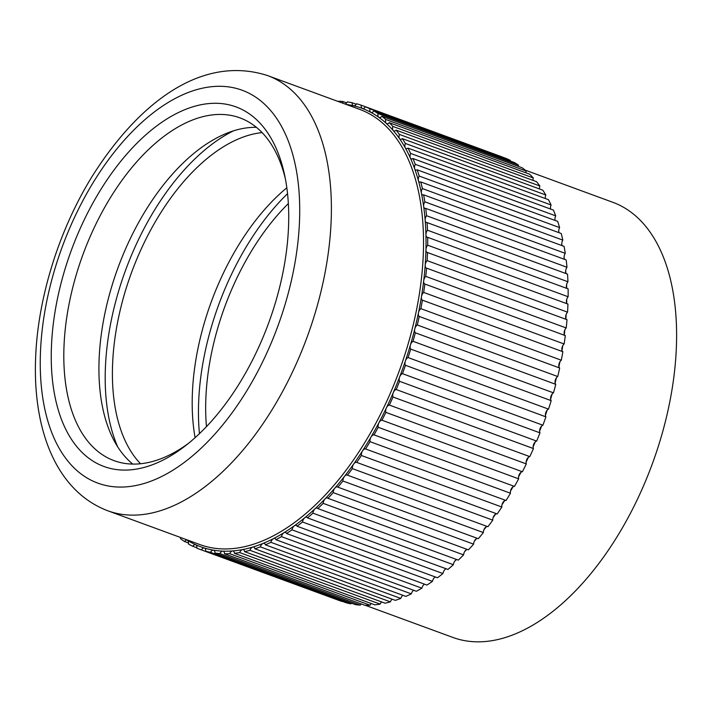 <?xml version="1.0" encoding="UTF-8"?>
<svg xmlns="http://www.w3.org/2000/svg" width="712" height="712" viewBox="0 0 712 712"><rect width="100%" height="100%" fill="white"/><g stroke="black" fill="none" stroke-linecap="round" stroke-linejoin="round"><path stroke-width="1.07" d="M567.331 303.864A4.477 2.456 110.2 0 1 566.387 301.301A4.477 2.456 110.2 0 1 566.396 301.229A4.477 2.456 110.2 0 1 568.123 296.753L427.681 245.195A4.477 2.456 -69.8 0 0 425.945 249.681A4.477 2.456 -69.8 0 0 425.945 249.752A4.477 2.456 -69.8 0 0 427.173 252.457A4.477 2.456 -69.8 0 0 427.494 252.537A236.277 129.718 110.2 0 1 427.494 252.698A236.277 129.718 110.2 0 1 427.102 260.619A4.477 2.456 -69.8 0 0 425.197 265.087A4.477 2.456 -69.8 0 0 425.189 265.309A4.477 2.456 -69.8 0 0 426.417 268.095A4.477 2.456 -69.8 0 0 426.559 268.139A236.277 129.718 110.2 0 1 425.767 276.389A4.477 2.456 -69.8 0 0 423.702 280.75A4.477 2.456 -69.8 0 0 423.658 281.276A4.477 2.456 -69.8 0 0 424.859 284.043A236.277 129.718 110.2 0 1 423.685 292.427A4.477 2.456 -69.8 0 0 421.459 296.655A4.477 2.456 -69.8 0 0 421.379 297.483A4.477 2.456 -69.8 0 0 422.421 300.179A236.277 129.718 110.2 0 1 420.854 308.652A4.477 2.456 -69.8 0 0 418.487 312.728A4.477 2.456 -69.8 0 0 418.345 313.858A4.477 2.456 -69.8 0 0 419.235 316.457A236.277 129.718 110.2 0 1 417.294 324.975A4.477 2.456 -69.8 0 0 414.802 328.873A4.477 2.456 -69.8 0 0 414.589 330.315A4.477 2.456 -69.8 0 0 415.336 332.798A236.277 129.718 110.2 0 1 413.022 341.306A4.477 2.456 -69.8 0 0 410.415 345.008A4.477 2.456 -69.8 0 0 410.121 346.762A4.477 2.456 -69.8 0 0 410.735 349.103A236.277 129.718 110.2 0 1 408.074 357.566A4.477 2.456 -69.8 0 0 405.359 361.055A4.477 2.456 -69.8 0 0 404.968 363.111A4.477 2.456 -69.8 0 0 405.466 365.3A236.277 129.718 110.2 0 1 402.458 373.667A4.477 2.456 -69.8 0 0 399.655 376.924A4.477 2.456 -69.8 0 0 399.156 379.291A4.477 2.456 -69.8 0 0 399.539 381.303A236.277 129.718 110.2 0 1 396.21 389.535A4.477 2.456 -69.8 0 0 393.327 392.535A4.477 2.456 -69.8 0 0 392.713 395.204A4.477 2.456 -69.8 0 0 392.997 397.02A236.277 129.718 110.2 0 1 389.357 405.075A4.477 2.456 -69.8 0 0 386.42 407.816A4.477 2.456 -69.8 0 0 385.673 410.771A4.477 2.456 -69.8 0 0 385.877 412.373A236.277 129.718 110.2 0 1 381.943 420.205A4.477 2.456 -69.8 0 0 378.971 422.67A4.477 2.456 -69.8 0 0 378.072 425.91A4.477 2.456 -69.8 0 0 378.205 427.289A236.277 129.718 110.2 0 1 374.014 434.863A4.477 2.456 -69.8 0 0 371.005 437.026A4.477 2.456 -69.8 0 0 369.955 440.541A4.477 2.456 -69.8 0 0 370.035 441.68A236.277 129.718 110.2 0 1 365.585 448.952A4.477 2.456 -69.8 0 0 362.568 450.821A4.477 2.456 -69.8 0 0 361.358 454.594A4.477 2.456 -69.8 0 0 361.393 455.484A236.277 129.718 110.2 0 1 356.73 462.408A4.477 2.456 -69.8 0 0 356.641 462.373A4.477 2.456 -69.8 0 0 353.713 463.966A4.477 2.456 -69.8 0 0 352.333 467.998A4.477 2.456 -69.8 0 0 352.342 468.612A236.277 129.718 110.2 0 1 347.474 475.171A4.477 2.456 -69.8 0 0 347.233 475.046A4.477 2.456 -69.8 0 0 344.475 476.399A4.477 2.456 -69.8 0 0 342.917 480.671A4.477 2.456 -69.8 0 0 342.917 481.009A236.277 129.718 110.2 0 1 337.871 487.15A4.477 2.456 -69.8 0 0 337.479 486.928A4.477 2.456 -69.8 0 0 334.916 488.058A4.477 2.456 -69.8 0 0 333.172 492.553A4.477 2.456 -69.8 0 0 333.172 492.606A236.277 129.718 110.2 0 1 327.983 498.311A4.477 2.456 -69.8 0 0 327.449 497.964A4.477 2.456 -69.8 0 0 325.064 498.881A4.477 2.456 -69.8 0 0 323.15 503.339A236.277 129.718 110.2 0 1 317.837 508.573A4.477 2.456 -69.8 0 0 317.187 508.074A4.477 2.456 -69.8 0 0 314.998 508.804A4.477 2.456 -69.8 0 0 312.915 513.156A236.277 129.718 110.2 0 1 307.513 517.891A4.477 2.456 -69.8 0 0 306.738 517.232A4.477 2.456 -69.8 0 0 304.745 517.784A4.477 2.456 -69.8 0 0 302.511 522.003A236.277 129.718 110.2 0 1 297.046 526.212A4.477 2.456 -69.8 0 0 296.165 525.376A4.477 2.456 -69.8 0 0 294.376 525.776A4.477 2.456 -69.8 0 0 292 529.844A236.277 129.718 110.2 0 1 286.491 533.511A4.477 2.456 -69.8 0 0 285.521 532.469A4.477 2.456 -69.8 0 0 283.928 532.736A4.477 2.456 -69.8 0 0 281.427 536.617A236.277 129.718 110.2 0 1 275.918 539.723A4.477 2.456 -69.8 0 0 274.868 538.468A4.477 2.456 -69.8 0 0 273.479 538.619A4.477 2.456 -69.8 0 0 270.863 542.313A236.277 129.718 110.2 0 1 265.371 544.831A4.477 2.456 -69.8 0 0 264.259 543.345A4.477 2.456 -69.8 0 0 263.057 543.407A4.477 2.456 -69.8 0 0 260.343 546.878A236.277 129.718 110.2 0 1 254.905 548.81A4.477 2.456 -69.8 0 0 253.739 547.074A4.477 2.456 -69.8 0 0 252.742 547.074A4.477 2.456 -69.8 0 0 249.939 550.305A236.277 129.718 110.2 0 1 244.572 551.64A4.477 2.456 -69.8 0 0 243.37 549.637A4.477 2.456 -69.8 0 0 242.57 549.584A4.477 2.456 -69.8 0 0 239.686 552.574A236.277 129.718 110.2 0 1 234.435 553.295A4.477 2.456 -69.8 0 0 233.207 551.026A4.477 2.456 -69.8 0 0 232.602 550.946A4.477 2.456 -69.8 0 0 229.665 553.669A236.277 129.718 110.2 0 1 224.538 553.767A4.477 2.456 -69.8 0 0 223.31 551.221A4.477 2.456 -69.8 0 0 222.883 551.141A4.477 2.456 -69.8 0 0 219.901 553.58A236.277 129.718 110.2 0 1 214.944 553.064A4.477 2.456 -69.8 0 0 213.716 550.234A4.477 2.456 -69.8 0 0 213.466 550.162A4.477 2.456 -69.8 0 0 210.467 552.316A236.277 129.718 110.2 0 1 205.688 551.186A4.477 2.456 -69.8 0 0 204.477 548.053A4.477 2.456 -69.8 0 0 204.406 548.035A4.477 2.456 -69.8 0 0 201.389 549.878A236.277 129.718 110.2 0 1 199.805 549.317A236.277 129.718 110.2 0 1 196.823 548.142A4.477 2.456 -69.8 0 0 195.755 544.751A4.477 2.456 -69.8 0 0 195.658 544.707A4.477 2.456 -69.8 0 0 192.738 546.282A236.277 129.718 110.2 0 1 188.404 543.95A4.477 2.456 -69.8 0 0 187.541 540.337A4.477 2.456 -69.8 0 0 187.283 540.212A4.477 2.456 -69.8 0 0 184.541 541.538A236.277 129.718 110.2 0 1 180.474 538.628A4.477 2.456 -69.8 0 0 180.634 537.516M427.102 260.619L567.553 312.168A236.277 129.718 110.2 0 0 567.936 304.247A236.277 129.718 110.2 0 0 567.945 304.086L427.494 252.537M567.179 288.529A4.477 2.456 110.2 0 1 566.387 286.366A4.477 2.456 110.2 0 1 566.387 286.01A4.477 2.456 110.2 0 1 567.936 281.756L427.485 230.207A4.477 2.456 -69.8 0 0 425.945 234.462A4.477 2.456 -69.8 0 0 425.936 234.818A4.477 2.456 -69.8 0 0 427.173 237.247A4.477 2.456 -69.8 0 0 427.672 237.327A236.277 129.718 110.2 0 1 427.681 245.195M568.123 296.753A236.277 129.718 110.2 0 0 568.123 288.876L427.672 237.327M566.263 273.675A4.477 2.456 110.2 0 1 565.622 271.922A4.477 2.456 110.2 0 1 565.613 271.281A4.477 2.456 110.2 0 1 566.983 267.267L426.533 215.718A4.477 2.456 -69.8 0 0 425.162 219.732A4.477 2.456 -69.8 0 0 425.18 220.373A4.477 2.456 -69.8 0 0 426.39 222.518A4.477 2.456 -69.8 0 0 427.084 222.589A236.277 129.718 110.2 0 1 427.485 230.207M567.936 281.756A236.277 129.718 110.2 0 0 567.535 274.138L427.084 222.589M564.598 259.364A4.477 2.456 110.2 0 1 564.109 258.029A4.477 2.456 110.2 0 1 564.073 257.13A4.477 2.456 110.2 0 1 565.266 253.365L424.824 201.816A4.477 2.456 -69.8 0 0 423.622 205.581A4.477 2.456 -69.8 0 0 423.667 206.48A4.477 2.456 -69.8 0 0 424.85 208.358A4.477 2.456 -69.8 0 0 425.74 208.394A236.277 129.718 110.2 0 1 426.533 215.718M566.983 267.267A236.277 129.718 110.2 0 0 566.182 259.942L425.74 208.394M562.186 245.685A4.477 2.456 110.2 0 1 561.857 244.768A4.477 2.456 110.2 0 1 561.768 243.611A4.477 2.456 110.2 0 1 562.809 240.113L422.367 188.564A4.477 2.456 -69.8 0 0 421.326 192.062A4.477 2.456 -69.8 0 0 421.406 193.219A4.477 2.456 -69.8 0 0 422.554 194.848A4.477 2.456 -69.8 0 0 423.631 194.83A236.277 129.718 110.2 0 1 424.824 201.816M565.266 253.365A236.277 129.718 110.2 0 0 564.082 246.379L423.631 194.83M559.045 232.69A4.477 2.456 110.2 0 1 558.867 232.21A4.477 2.456 110.2 0 1 558.724 230.813A4.477 2.456 110.2 0 1 559.614 227.591L419.172 176.042A4.477 2.456 -69.8 0 0 418.282 179.264A4.477 2.456 -69.8 0 0 418.425 180.661A4.477 2.456 -69.8 0 0 419.51 182.05A4.477 2.456 -69.8 0 0 420.792 181.943A236.277 129.718 110.2 0 1 422.367 188.564M562.809 240.113A236.277 129.718 110.2 0 0 561.234 233.492L420.792 181.943M555.191 220.462A4.477 2.456 110.2 0 1 555.173 220.417A4.477 2.456 110.2 0 1 554.959 218.798A4.477 2.456 110.2 0 1 555.698 215.861L415.256 164.312A4.477 2.456 -69.8 0 0 414.509 167.249A4.477 2.456 -69.8 0 0 414.722 168.869A4.477 2.456 -69.8 0 0 415.737 170.026A4.477 2.456 -69.8 0 0 417.223 169.83A236.277 129.718 110.2 0 1 419.172 176.042M559.614 227.591A236.277 129.718 110.2 0 0 557.665 221.379L417.223 169.83M555.698 215.861A236.277 129.718 110.2 0 0 553.384 210.076L412.942 158.527A236.277 129.718 110.2 0 1 415.256 164.312M410.646 153.427L551.088 204.976A236.277 129.718 110.2 0 0 548.418 199.663L407.967 148.114A236.277 129.718 110.2 0 1 410.646 153.427A4.477 2.456 -69.8 0 0 410.032 156.07A4.477 2.456 -69.8 0 0 410.326 157.904A4.477 2.456 -69.8 0 0 411.26 158.856A4.477 2.456 -69.8 0 0 412.942 158.527M550.634 209.07A4.477 2.456 110.2 0 1 550.474 207.619A4.477 2.456 110.2 0 1 551.088 204.976M405.359 143.45L545.801 194.999A236.277 129.718 110.2 0 0 542.784 190.175L402.342 138.626A236.277 129.718 110.2 0 1 405.359 143.45A4.477 2.456 -69.8 0 0 404.861 145.791A4.477 2.456 -69.8 0 0 405.253 147.82A4.477 2.456 -69.8 0 0 406.089 148.577A4.477 2.456 -69.8 0 0 407.967 148.114M545.401 198.55A4.477 2.456 110.2 0 1 545.303 197.34A4.477 2.456 110.2 0 1 545.801 194.999M399.423 134.435L539.865 185.983A236.277 129.718 110.2 0 0 536.528 181.685L396.086 130.136A236.277 129.718 110.2 0 1 399.423 134.435A4.477 2.456 -69.8 0 0 399.032 136.473A4.477 2.456 -69.8 0 0 399.539 138.671A4.477 2.456 -69.8 0 0 400.26 139.258A4.477 2.456 -69.8 0 0 402.342 138.626M539.527 188.983A4.477 2.456 110.2 0 1 539.482 188.021A4.477 2.456 110.2 0 1 539.865 185.983M392.873 126.425L533.315 177.973A236.277 129.718 110.2 0 0 529.666 174.209L389.224 122.66A236.277 129.718 110.2 0 1 392.873 126.425A4.477 2.456 -69.8 0 0 392.579 128.151A4.477 2.456 -69.8 0 0 393.202 130.51A4.477 2.456 -69.8 0 0 393.807 130.937A4.477 2.456 -69.8 0 0 396.086 130.136M533.048 180.403A4.477 2.456 110.2 0 1 533.03 179.709A4.477 2.456 110.2 0 1 533.315 177.973M385.735 119.465L526.186 171.014A236.277 129.718 110.2 0 0 522.243 167.81L381.801 116.261A236.277 129.718 110.2 0 1 385.735 119.465A4.477 2.456 -69.8 0 0 385.53 120.889A4.477 2.456 -69.8 0 0 386.287 123.381A4.477 2.456 -69.8 0 0 386.758 123.665A4.477 2.456 -69.8 0 0 389.224 122.66M525.972 172.856A4.477 2.456 110.2 0 1 525.972 172.438A4.477 2.456 110.2 0 1 526.186 171.014M378.054 113.591L518.505 165.14A236.277 129.718 110.2 0 0 514.295 162.514L373.853 110.965A236.277 129.718 110.2 0 1 378.054 113.591A4.477 2.456 -69.8 0 0 377.921 114.703A4.477 2.456 -69.8 0 0 378.82 117.311A4.477 2.456 -69.8 0 0 379.149 117.48A4.477 2.456 -69.8 0 0 381.801 116.261M518.363 166.385A4.477 2.456 110.2 0 1 518.363 166.252A4.477 2.456 110.2 0 1 518.505 165.14M369.875 108.829L510.317 160.378A236.277 129.718 110.2 0 0 505.867 158.34L365.425 106.791A236.277 129.718 110.2 0 1 369.875 108.829A4.477 2.456 -69.8 0 0 369.795 109.63A4.477 2.456 -69.8 0 0 370.845 112.336A4.477 2.456 -69.8 0 0 371.023 112.416A4.477 2.456 -69.8 0 0 373.853 110.965M345.187 104.068A4.477 2.456 -69.8 0 0 347.296 101.923A236.277 129.718 110.2 0 1 352.164 102.742A4.477 2.456 -69.8 0 0 352.155 102.946A4.477 2.456 -69.8 0 0 353.383 105.723A4.477 2.456 -69.8 0 0 353.544 105.776A4.477 2.456 -69.8 0 0 356.552 103.774A236.277 129.718 110.2 0 1 361.233 105.207A4.477 2.456 -69.8 0 0 361.189 105.705A4.477 2.456 -69.8 0 0 362.408 108.482A4.477 2.456 -69.8 0 0 362.417 108.491A4.477 2.456 -69.8 0 0 365.425 106.791M425.767 276.389L566.218 327.947A236.277 129.718 110.2 0 0 567.001 319.688L426.559 268.139M566.725 319.581A4.477 2.456 110.2 0 1 565.631 316.858A4.477 2.456 110.2 0 1 565.648 316.635A4.477 2.456 110.2 0 1 567.553 312.168M566.218 327.947A4.477 2.456 110.2 0 0 564.144 332.299A4.477 2.456 110.2 0 0 564.109 332.824A4.477 2.456 110.2 0 0 565.31 335.592L424.859 284.043M565.31 335.592A236.277 129.718 110.2 0 1 564.127 343.985A4.477 2.456 110.2 0 0 561.902 348.204A4.477 2.456 110.2 0 0 561.821 349.031A4.477 2.456 110.2 0 0 562.863 351.728L422.421 300.179M562.863 351.728A236.277 129.718 110.2 0 1 561.296 360.201A4.477 2.456 110.2 0 0 558.929 364.277A4.477 2.456 110.2 0 0 558.795 365.407A4.477 2.456 110.2 0 0 559.685 368.006L419.235 316.457M559.685 368.006A236.277 129.718 110.2 0 1 557.736 376.523A4.477 2.456 110.2 0 0 555.244 380.422A4.477 2.456 110.2 0 0 555.031 381.863A4.477 2.456 110.2 0 0 555.778 384.347L415.336 332.798M555.778 384.347A236.277 129.718 110.2 0 1 553.473 392.855A4.477 2.456 110.2 0 0 550.865 396.557A4.477 2.456 110.2 0 0 550.563 398.311A4.477 2.456 110.2 0 0 551.186 400.651L410.735 349.103M551.186 400.651A236.277 129.718 110.2 0 1 548.516 409.115A4.477 2.456 110.2 0 0 545.801 412.604A4.477 2.456 110.2 0 0 545.41 414.66A4.477 2.456 110.2 0 0 545.908 416.849L405.466 365.3M545.908 416.849A236.277 129.718 110.2 0 1 542.9 425.215A4.477 2.456 110.2 0 0 540.096 428.473A4.477 2.456 110.2 0 0 539.598 430.84A4.477 2.456 110.2 0 0 539.981 432.852L399.539 381.303M539.981 432.852A236.277 129.718 110.2 0 1 536.652 441.084A4.477 2.456 110.2 0 0 533.778 444.083A4.477 2.456 110.2 0 0 533.154 446.753A4.477 2.456 110.2 0 0 533.448 448.569L392.997 397.02M533.448 448.569A236.277 129.718 110.2 0 1 529.799 456.623A4.477 2.456 110.2 0 0 526.871 459.365A4.477 2.456 110.2 0 0 526.115 462.319A4.477 2.456 110.2 0 0 526.319 463.921L385.877 412.373M526.319 463.921A236.277 129.718 110.2 0 1 522.394 471.753A4.477 2.456 110.2 0 0 519.413 474.219A4.477 2.456 110.2 0 0 518.514 477.458A4.477 2.456 110.2 0 0 518.656 478.838L378.205 427.289M518.656 478.838A236.277 129.718 110.2 0 1 514.456 486.412A4.477 2.456 110.2 0 0 511.447 488.574A4.477 2.456 110.2 0 0 510.397 492.09A4.477 2.456 110.2 0 0 510.477 493.229L370.035 441.68M510.477 493.229A236.277 129.718 110.2 0 1 506.036 500.5A4.477 2.456 110.2 0 0 503.019 502.369A4.477 2.456 110.2 0 0 501.8 506.143A4.477 2.456 110.2 0 0 501.844 507.033L361.393 455.484M497.003 513.895A4.477 2.456 110.2 0 0 494.155 515.515A4.477 2.456 110.2 0 0 492.775 519.546A4.477 2.456 110.2 0 0 492.784 520.161L352.342 468.612M487.417 526.533A4.477 2.456 110.2 0 0 484.925 527.948A4.477 2.456 110.2 0 0 483.368 532.22A4.477 2.456 110.2 0 0 483.359 532.558L342.917 481.009M477.485 538.397A4.477 2.456 110.2 0 0 475.358 539.607A4.477 2.456 110.2 0 0 473.613 544.101A4.477 2.456 110.2 0 0 473.613 544.155L333.172 492.606M287.541 193.664A194.216 106.631 -69.8 0 0 198.621 402.814A194.216 106.631 -69.8 0 0 199.449 433.661M233.67 130.75A194.216 106.631 -69.8 0 0 105.367 368.585A194.216 106.631 -69.8 0 0 117.676 446.789M51.415 347.322A191.528 105.154 110.2 0 1 157.459 125.383A191.528 105.154 110.2 0 1 284.586 174.912A191.528 105.154 110.2 0 1 288.556 226.042A191.528 105.154 110.2 0 1 185.067 446.05A191.528 105.154 110.2 0 1 51.415 347.322M285.387 178.899A182.575 100.241 -69.8 0 0 239.917 117.863A182.575 100.241 -69.8 0 0 126.344 174.449A182.575 100.241 -69.8 0 0 63.973 347.064A182.575 100.241 -69.8 0 0 114.098 460.655A182.575 100.241 -69.8 0 0 188.262 443.523M525.118 170.106L612.765 202.279A231.8 127.261 110.2 0 1 676.4 346.495A231.8 127.261 110.2 0 1 597.208 565.639A231.8 127.261 110.2 0 1 453.028 637.489L365.381 605.325M256.365 127.315A182.575 100.241 -69.8 0 0 99.084 359.952A182.575 100.241 -69.8 0 0 132.761 464.091M286.829 187.781A182.575 100.241 -69.8 0 0 192.347 394.181A182.575 100.241 -69.8 0 0 195.097 437.684M262.078 132.592A182.575 100.241 -69.8 0 0 112.567 364.9A182.575 100.241 -69.8 0 0 140.531 463.761M288.351 203.561A182.575 100.241 -69.8 0 0 205.83 399.129A182.575 100.241 -69.8 0 0 206.471 426.639M337.657 101.3A4.477 2.456 -69.8 0 0 337.693 101.246A236.277 129.718 110.2 0 1 342.73 101.451A4.477 2.456 -69.8 0 0 343.086 103.293M361.233 105.207L501.675 156.756A4.477 2.456 110.2 0 0 501.666 156.8M352.164 102.742L356.24 104.237M342.73 101.451L346.646 102.884M188.511 542.998L184.541 541.538M196.868 547.795L192.738 546.282M201.389 549.878L341.84 601.426A236.277 129.718 110.2 0 1 340.247 600.866L199.805 549.317M205.688 551.186L346.13 602.744A236.277 129.718 110.2 0 0 350.909 603.865L210.467 552.316M214.944 553.064L355.386 604.613A236.277 129.718 110.2 0 0 360.352 605.129L219.901 553.58M224.538 553.767L364.989 605.316A236.277 129.718 110.2 0 0 370.107 605.218L229.665 553.669M234.435 553.295L374.877 604.844A236.277 129.718 110.2 0 0 380.137 604.123L239.686 552.574M244.572 551.64L385.014 603.189A236.277 129.718 110.2 0 0 390.381 601.862L249.939 550.305M423.685 292.427L564.127 343.985M420.854 308.652L561.296 360.201M417.294 324.975L557.736 376.523M413.022 341.306L553.473 392.855M408.074 357.566L548.516 409.115M402.458 373.667L542.9 425.215M396.21 389.535L536.652 441.084M389.357 405.075L529.799 456.623M381.943 420.205L522.394 471.753M374.014 434.863L514.456 486.412M365.585 448.952L506.036 500.5M501.844 507.033A236.277 129.718 110.2 0 1 497.172 513.957L356.73 462.408M492.784 520.161A236.277 129.718 110.2 0 1 487.916 526.72L347.474 475.171M483.359 532.558A236.277 129.718 110.2 0 1 478.322 538.699L337.871 487.15M473.613 544.155A236.277 129.718 110.2 0 1 468.425 549.86L327.983 498.311M323.15 503.339L463.592 554.888A236.277 129.718 110.2 0 1 458.288 560.122L317.837 508.573M312.915 513.156L453.357 564.705A236.277 129.718 110.2 0 1 447.955 569.44L307.513 517.891M302.511 522.003L442.953 573.552A236.277 129.718 110.2 0 1 437.488 577.761L297.046 526.212M292 529.844L432.442 581.393A236.277 129.718 110.2 0 1 426.942 585.059L286.491 533.511M281.427 536.617L421.878 588.174A236.277 129.718 110.2 0 1 416.36 591.272L275.918 539.723M254.905 548.81L395.347 600.358A236.277 129.718 110.2 0 0 400.785 598.427L260.343 546.878M510.246 161.028A4.477 2.456 110.2 0 1 510.317 160.378M350.909 603.865A4.477 2.456 110.2 0 1 351.39 603.153M360.352 605.129A4.477 2.456 110.2 0 1 361.162 603.918M370.107 605.218A4.477 2.456 110.2 0 1 371.255 603.509M380.137 604.123A4.477 2.456 110.2 0 1 381.605 601.934M390.381 601.862A4.477 2.456 110.2 0 1 392.17 599.192M400.785 598.427A4.477 2.456 110.2 0 1 402.885 595.312M463.592 554.888A4.477 2.456 110.2 0 1 465.514 550.429A4.477 2.456 110.2 0 1 467.268 549.433M453.357 564.705A4.477 2.456 110.2 0 1 455.44 560.353A4.477 2.456 110.2 0 1 456.81 559.579M442.953 573.552A4.477 2.456 110.2 0 1 445.187 569.342A4.477 2.456 110.2 0 1 446.166 568.781M432.442 581.393A4.477 2.456 110.2 0 1 434.818 577.325A4.477 2.456 110.2 0 1 435.397 576.996M421.878 588.174A4.477 2.456 110.2 0 1 424.379 584.285A4.477 2.456 110.2 0 1 424.557 584.178M413.699 590.293A4.477 2.456 110.2 0 0 411.305 593.861A236.277 129.718 110.2 0 1 405.813 596.38L265.371 544.831M411.305 593.861L270.863 542.313M40.442 352.93A209.248 114.881 -69.8 0 0 163.048 475.794A209.248 114.881 -69.8 0 0 299.53 220.426A209.248 114.881 -69.8 0 0 176.923 97.571A209.248 114.881 -69.8 0 0 40.442 352.93M331.187 219.785A231.8 127.261 110.2 0 1 251.995 438.939A231.8 127.261 110.2 0 1 107.806 510.78L199.939 544.6A231.8 127.261 -69.8 0 0 344.127 472.75A231.8 127.261 -69.8 0 0 423.32 253.597A231.8 127.261 -69.8 0 0 359.685 109.39L267.552 75.57A231.8 127.261 110.2 0 1 331.187 219.785M561.812 244.519A231.8 127.261 110.2 0 1 561.928 245.062M564.073 257.041A231.8 127.261 110.2 0 1 564.349 258.91M565.684 270.498A231.8 127.261 110.2 0 1 565.915 273.132M566.583 284.613A231.8 127.261 110.2 0 1 566.69 287.844M566.743 299.28A231.8 127.261 110.2 0 1 566.672 303.018M346.21 104.441A233.589 128.249 110.2 0 1 353.544 105.776A233.589 128.249 110.2 0 1 362.408 108.482A233.589 128.249 110.2 0 1 370.845 112.336A233.589 128.249 110.2 0 1 378.82 117.311A233.589 128.249 110.2 0 1 386.287 123.381A233.589 128.249 110.2 0 1 393.202 130.51A233.589 128.249 110.2 0 1 399.539 138.671A233.589 128.249 110.2 0 1 405.253 147.82A233.589 128.249 110.2 0 1 410.326 157.904A233.589 128.249 110.2 0 1 414.722 168.869A233.589 128.249 110.2 0 1 418.425 180.661A233.589 128.249 110.2 0 1 421.406 193.219A233.589 128.249 110.2 0 1 423.667 206.48A233.589 128.249 110.2 0 1 425.18 220.373A233.589 128.249 110.2 0 1 425.936 234.818A233.589 128.249 110.2 0 1 425.945 249.752A233.589 128.249 110.2 0 1 425.829 253.552A233.589 128.249 110.2 0 1 425.197 265.087A233.589 128.249 110.2 0 1 423.702 280.75A233.589 128.249 110.2 0 1 421.459 296.655A233.589 128.249 110.2 0 1 418.487 312.728A233.589 128.249 110.2 0 1 414.802 328.873A233.589 128.249 110.2 0 1 410.415 345.008A233.589 128.249 110.2 0 1 405.359 361.055A233.589 128.249 110.2 0 1 399.655 376.924A233.589 128.249 110.2 0 1 393.327 392.535A233.589 128.249 110.2 0 1 386.42 407.816A233.589 128.249 110.2 0 1 378.971 422.67A233.589 128.249 110.2 0 1 371.005 437.026A233.589 128.249 110.2 0 1 362.568 450.821A233.589 128.249 110.2 0 1 353.713 463.966A233.589 128.249 110.2 0 1 344.475 476.399A233.589 128.249 110.2 0 1 334.916 488.058A233.589 128.249 110.2 0 1 325.064 498.881A233.589 128.249 110.2 0 1 314.998 508.804A233.589 128.249 110.2 0 1 304.745 517.784A233.589 128.249 110.2 0 1 294.376 525.776A233.589 128.249 110.2 0 1 283.928 532.736A233.589 128.249 110.2 0 1 273.479 538.619A233.589 128.249 110.2 0 1 263.057 543.407A233.589 128.249 110.2 0 1 252.742 547.074A233.589 128.249 110.2 0 1 242.57 549.584A233.589 128.249 110.2 0 1 232.602 550.946A233.589 128.249 110.2 0 1 222.883 551.141A233.589 128.249 110.2 0 1 213.466 550.162A233.589 128.249 110.2 0 1 204.406 548.035A233.589 128.249 110.2 0 1 195.755 544.751A233.589 128.249 110.2 0 1 187.541 540.337A233.589 128.249 110.2 0 1 186.473 539.652M566.165 314.419A231.8 127.261 110.2 0 1 565.88 318.567M564.83 329.932A231.8 127.261 110.2 0 1 564.313 334.418M562.747 345.747A231.8 127.261 110.2 0 1 561.982 350.491M559.926 361.758A231.8 127.261 110.2 0 1 558.911 366.707M556.375 377.894A231.8 127.261 110.2 0 1 555.111 382.967M552.111 394.056A231.8 127.261 110.2 0 1 550.607 399.201M547.154 410.165A231.8 127.261 110.2 0 1 545.428 415.301M541.538 426.132A231.8 127.261 110.2 0 1 539.598 431.205M535.273 441.858A231.8 127.261 110.2 0 1 533.154 446.807M528.411 457.273A231.8 127.261 110.2 0 1 526.132 462.043M520.97 472.287A231.8 127.261 110.2 0 1 518.576 476.809M512.996 486.821A231.8 127.261 110.2 0 1 510.522 491.049M504.532 500.794A231.8 127.261 110.2 0 1 502.022 504.674M495.605 514.126A231.8 127.261 110.2 0 1 493.122 517.615M486.287 526.755A231.8 127.261 110.2 0 1 483.884 529.808M476.595 538.61A231.8 127.261 110.2 0 1 474.352 541.182M466.582 549.62A231.8 127.261 110.2 0 1 464.598 551.675M456.285 559.757A231.8 127.261 110.2 0 1 454.692 561.225M445.676 568.995A231.8 127.261 110.2 0 1 444.76 569.742M267.552 75.57C201.701 54.37 138.466 102.786 92.008 176.62C58.793 230.43 37.62 298.524 35.6 358.599C32.85 430.119 56.355 491.28 107.806 510.78"/></g></svg>
